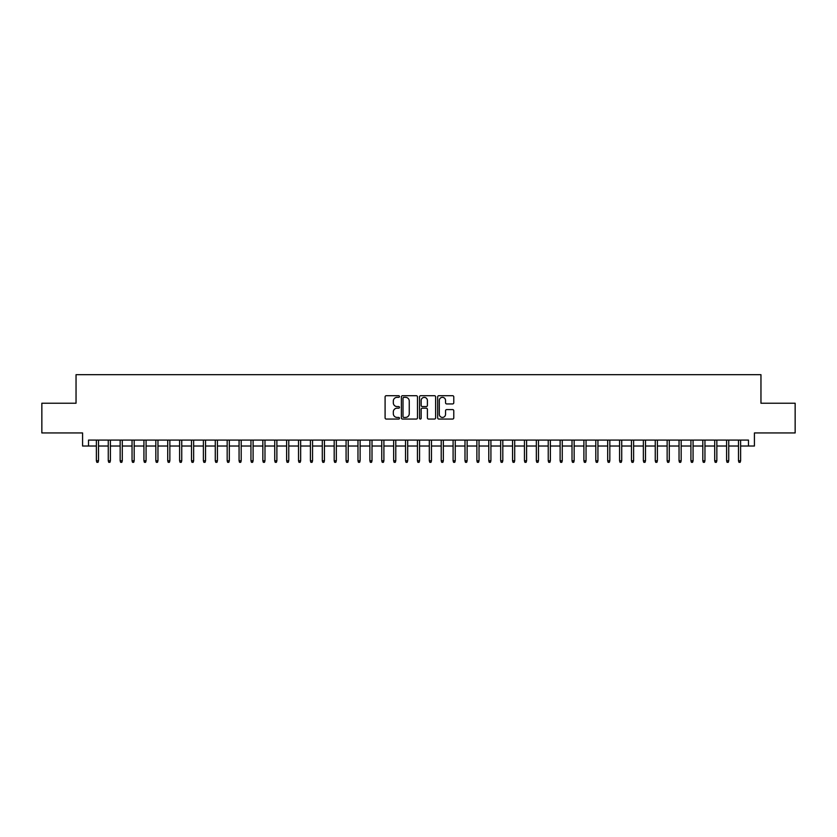 <?xml version="1.0" encoding="UTF-8"?>
<svg xmlns="http://www.w3.org/2000/svg" width="837" height="837" viewBox="0 0 837 837"><rect width="100%" height="100%" fill="white"/><g stroke="black" fill="none" stroke-linecap="round" stroke-linejoin="round"><path stroke-width="1.26" d="M399.479 396.529A0.816 0.816 0 0 0 398.653 395.713L386.255 395.713A1.172 1.172 0 0 0 385.093 396.874L385.093 417.883A1.172 1.172 0 0 0 386.255 419.055L398.653 419.055A0.816 0.816 0 0 0 399.479 418.238A0.816 0.816 0 0 0 398.653 417.422L397.052 417.422A3.735 3.735 0 0 1 393.317 413.687L393.317 411.93A3.735 3.735 0 0 1 397.052 408.194L398.653 408.194A0.816 0.816 0 0 0 399.479 407.378A0.816 0.816 0 0 0 398.653 406.562L397.052 406.562A3.735 3.735 0 0 1 393.317 402.827L393.317 401.08A3.735 3.735 0 0 1 397.052 397.345L398.653 397.345A0.816 0.816 0 0 0 399.479 396.529M452.608 403.936A1.172 1.172 0 0 0 453.78 402.775L453.78 396.874A1.172 1.172 0 0 0 452.608 395.713L438.839 395.713A1.172 1.172 0 0 0 437.667 396.874L437.667 417.883A1.172 1.172 0 0 0 438.839 419.055L452.608 419.055A1.172 1.172 0 0 0 453.78 417.883L453.78 410.768A1.172 1.172 0 0 0 452.608 409.596L446.717 409.596A1.172 1.172 0 0 0 445.546 410.768L445.546 414.294A3.118 3.118 0 0 1 442.428 417.422A3.118 3.118 0 0 1 439.31 414.294L439.31 400.463A3.118 3.118 0 0 1 442.428 397.345A3.118 3.118 0 0 1 445.546 400.463L445.546 402.775A1.172 1.172 0 0 0 446.717 403.936L452.608 403.936M88.523 446.027L88.523 440.084L748.477 440.084L748.477 446.027L754.419 446.027L754.419 432.949L795.15 432.949L795.15 403.225L760.959 403.225L760.959 374.683L76.041 374.683L76.041 403.225L41.85 403.225L41.85 432.949L82.581 432.949L82.581 446.027L96.37 446.027M417.475 396.874A1.172 1.172 0 0 0 416.313 395.713L402.534 395.713A1.172 1.172 0 0 0 401.373 396.874L401.373 417.883A1.172 1.172 0 0 0 402.534 419.055L416.313 419.055A1.172 1.172 0 0 0 417.475 417.883L417.475 396.874M420.687 395.713L434.466 395.713A1.172 1.172 0 0 1 435.627 396.874L435.627 417.883A1.172 1.172 0 0 1 434.466 419.055L428.565 419.055A1.172 1.172 0 0 1 427.404 417.883L427.404 409.366A1.172 1.172 0 0 0 426.232 408.194L422.319 408.194A1.172 1.172 0 0 0 421.157 409.366L421.157 418.238A0.816 0.816 0 0 1 420.341 419.055A0.816 0.816 0 0 1 419.525 418.238L419.525 396.874A1.172 1.172 0 0 1 420.687 395.713M98.515 446.027L108.266 446.027M110.4 446.027L120.151 446.027M122.296 446.027L132.047 446.027M134.182 446.027L143.933 446.027M146.077 446.027L155.828 446.027M157.963 446.027L167.714 446.027M169.859 446.027L179.61 446.027M181.744 446.027L191.495 446.027M193.64 446.027L203.391 446.027M205.536 446.027L215.276 446.027M217.421 446.027L227.172 446.027M229.317 446.027L239.068 446.027M241.202 446.027L250.954 446.027M253.098 446.027L262.849 446.027M264.984 446.027L274.735 446.027M276.88 446.027L286.631 446.027M288.765 446.027L298.516 446.027M300.661 446.027L310.412 446.027M312.546 446.027L322.297 446.027M324.442 446.027L334.193 446.027M336.328 446.027L346.079 446.027M348.223 446.027L357.974 446.027M360.119 446.027L369.87 446.027M372.005 446.027L381.756 446.027M383.901 446.027L393.652 446.027M395.786 446.027L405.537 446.027M407.682 446.027L417.433 446.027M419.567 446.027L429.318 446.027M431.463 446.027L441.214 446.027M443.348 446.027L453.099 446.027M455.244 446.027L464.995 446.027M467.13 446.027L476.881 446.027M479.026 446.027L488.777 446.027M490.921 446.027L500.672 446.027M502.807 446.027L512.558 446.027M514.703 446.027L524.454 446.027M526.588 446.027L536.339 446.027M538.484 446.027L548.235 446.027M550.369 446.027L560.12 446.027M562.265 446.027L572.016 446.027M574.151 446.027L583.902 446.027M586.046 446.027L595.798 446.027M597.932 446.027L607.683 446.027M609.828 446.027L619.579 446.027M621.724 446.027L631.464 446.027M633.609 446.027L643.36 446.027M645.505 446.027L655.256 446.027M657.39 446.027L667.141 446.027M669.286 446.027L679.037 446.027M681.172 446.027L690.923 446.027M693.067 446.027L702.818 446.027M704.953 446.027L714.704 446.027M716.849 446.027L726.6 446.027M728.734 446.027L738.485 446.027M740.63 446.027L748.477 446.027M403.821 397.345A0.816 0.816 0 0 0 403.005 398.161L403.005 416.606A0.816 0.816 0 0 0 403.821 417.422L405.516 417.422A3.735 3.735 0 0 0 409.251 413.687L409.251 401.08A3.735 3.735 0 0 0 405.516 397.345L403.821 397.345M427.404 400.525A3.118 3.118 0 0 0 424.275 397.408A3.118 3.118 0 0 0 421.157 400.525L421.157 405.401A1.172 1.172 0 0 0 422.319 406.562L426.232 406.562A1.172 1.172 0 0 0 427.404 405.401L427.404 400.525M96.37 460.768L96.851 462.317L98.034 462.317L98.515 460.768L96.37 460.768L96.37 440.084M98.515 460.768L98.515 440.084M108.266 460.768L108.737 462.317L109.929 462.317L110.4 460.768L108.266 460.768L108.266 440.084M110.4 460.768L110.4 440.084M120.151 460.768L120.633 462.317L121.815 462.317L122.296 460.768L120.151 460.768L120.151 440.084M122.296 460.768L122.296 440.084M132.047 460.768L132.518 462.317L133.711 462.317L134.182 460.768L132.047 460.768L132.047 440.084M134.182 460.768L134.182 440.084M143.933 460.768L144.414 462.317L145.596 462.317L146.077 460.768L143.933 460.768L143.933 440.084M146.077 460.768L146.077 440.084M155.828 460.768L156.299 462.317L157.492 462.317L157.963 460.768L155.828 460.768L155.828 440.084M157.963 460.768L157.963 440.084M167.714 460.768L168.195 462.317L169.377 462.317L169.859 460.768L167.714 460.768L167.714 440.084M169.859 460.768L169.859 440.084M179.61 460.768L180.081 462.317L181.273 462.317L181.744 460.768L179.61 460.768L179.61 440.084M181.744 460.768L181.744 440.084M191.495 460.768L191.976 462.317L193.169 462.317L193.64 460.768L191.495 460.768L191.495 440.084M193.64 460.768L193.64 440.084M203.391 460.768L203.862 462.317L205.055 462.317L205.536 460.768L203.391 460.768L203.391 440.084M205.536 460.768L205.536 440.084M215.276 460.768L215.758 462.317L216.95 462.317L217.421 460.768L215.276 460.768L215.276 440.084M217.421 460.768L217.421 440.084M227.172 460.768L227.643 462.317L228.836 462.317L229.317 460.768L227.172 460.768L227.172 440.084M229.317 460.768L229.317 440.084M239.068 460.768L239.539 462.317L240.732 462.317L241.202 460.768L239.068 460.768L239.068 440.084M241.202 460.768L241.202 440.084M250.954 460.768L251.435 462.317L252.617 462.317L253.098 460.768L250.954 460.768L250.954 440.084M253.098 460.768L253.098 440.084M262.849 460.768L263.32 462.317L264.513 462.317L264.984 460.768L262.849 460.768L262.849 440.084M264.984 460.768L264.984 440.084M274.735 460.768L275.216 462.317L276.398 462.317L276.88 460.768L274.735 460.768L274.735 440.084M276.88 460.768L276.88 440.084M286.631 460.768L287.101 462.317L288.294 462.317L288.765 460.768L286.631 460.768L286.631 440.084M288.765 460.768L288.765 440.084M298.516 460.768L298.997 462.317L300.18 462.317L300.661 460.768L298.516 460.768L298.516 440.084M300.661 460.768L300.661 440.084M310.412 460.768L310.883 462.317L312.075 462.317L312.546 460.768L310.412 460.768L310.412 440.084M312.546 460.768L312.546 440.084M322.297 460.768L322.779 462.317L323.961 462.317L324.442 460.768L322.297 460.768L322.297 440.084M324.442 460.768L324.442 440.084M334.193 460.768L334.664 462.317L335.857 462.317L336.328 460.768L334.193 460.768L334.193 440.084M336.328 460.768L336.328 440.084M346.079 460.768L346.56 462.317L347.753 462.317L348.223 460.768L346.079 460.768L346.079 440.084M348.223 460.768L348.223 440.084M357.974 460.768L358.445 462.317L359.638 462.317L360.119 460.768L357.974 460.768L357.974 440.084M360.119 460.768L360.119 440.084M369.87 460.768L370.341 462.317L371.534 462.317L372.005 460.768L369.87 460.768L369.87 440.084M372.005 460.768L372.005 440.084M381.756 460.768L382.237 462.317L383.419 462.317L383.901 460.768L381.756 460.768L381.756 440.084M383.901 460.768L383.901 440.084M393.652 460.768L394.122 462.317L395.315 462.317L395.786 460.768L393.652 460.768L393.652 440.084M395.786 460.768L395.786 440.084M405.537 460.768L406.018 462.317L407.2 462.317L407.682 460.768L405.537 460.768L405.537 440.084M407.682 460.768L407.682 440.084M417.433 460.768L417.904 462.317L419.096 462.317L419.567 460.768L417.433 460.768L417.433 440.084M419.567 460.768L419.567 440.084M429.318 460.768L429.799 462.317L430.982 462.317L431.463 460.768L429.318 460.768L429.318 440.084M431.463 460.768L431.463 440.084M441.214 460.768L441.685 462.317L442.878 462.317L443.348 460.768L441.214 460.768L441.214 440.084M443.348 460.768L443.348 440.084M453.099 460.768L453.581 462.317L454.763 462.317L455.244 460.768L453.099 460.768L453.099 440.084M455.244 460.768L455.244 440.084M464.995 460.768L465.466 462.317L466.659 462.317L467.13 460.768L464.995 460.768L464.995 440.084M467.13 460.768L467.13 440.084M476.881 460.768L477.362 462.317L478.555 462.317L479.026 460.768L476.881 460.768L476.881 440.084M479.026 460.768L479.026 440.084M488.777 460.768L489.247 462.317L490.44 462.317L490.921 460.768L488.777 460.768L488.777 440.084M490.921 460.768L490.921 440.084M500.672 460.768L501.143 462.317L502.336 462.317L502.807 460.768L500.672 460.768L500.672 440.084M502.807 460.768L502.807 440.084M512.558 460.768L513.039 462.317L514.221 462.317L514.703 460.768L512.558 460.768L512.558 440.084M514.703 460.768L514.703 440.084M524.454 460.768L524.925 462.317L526.117 462.317L526.588 460.768L524.454 460.768L524.454 440.084M526.588 460.768L526.588 440.084M536.339 460.768L536.82 462.317L538.003 462.317L538.484 460.768L536.339 460.768L536.339 440.084M538.484 460.768L538.484 440.084M548.235 460.768L548.706 462.317L549.899 462.317L550.369 460.768L548.235 460.768L548.235 440.084M550.369 460.768L550.369 440.084M560.12 460.768L560.602 462.317L561.784 462.317L562.265 460.768L560.12 460.768L560.12 440.084M562.265 460.768L562.265 440.084M572.016 460.768L572.487 462.317L573.68 462.317L574.151 460.768L572.016 460.768L572.016 440.084M574.151 460.768L574.151 440.084M583.902 460.768L584.383 462.317L585.565 462.317L586.046 460.768L583.902 460.768L583.902 440.084M586.046 460.768L586.046 440.084M595.798 460.768L596.268 462.317L597.461 462.317L597.932 460.768L595.798 460.768L595.798 440.084M597.932 460.768L597.932 440.084M607.683 460.768L608.164 462.317L609.357 462.317L609.828 460.768L607.683 460.768L607.683 440.084M609.828 460.768L609.828 440.084M619.579 460.768L620.05 462.317L621.242 462.317L621.724 460.768L619.579 460.768L619.579 440.084M621.724 460.768L621.724 440.084M631.464 460.768L631.945 462.317L633.138 462.317L633.609 460.768L631.464 460.768L631.464 440.084M633.609 460.768L633.609 440.084M643.36 460.768L643.831 462.317L645.024 462.317L645.505 460.768L643.36 460.768L643.36 440.084M645.505 460.768L645.505 440.084M655.256 460.768L655.727 462.317L656.919 462.317L657.39 460.768L655.256 460.768L655.256 440.084M657.39 460.768L657.39 440.084M667.141 460.768L667.623 462.317L668.805 462.317L669.286 460.768L667.141 460.768L667.141 440.084M669.286 460.768L669.286 440.084M679.037 460.768L679.508 462.317L680.701 462.317L681.172 460.768L679.037 460.768L679.037 440.084M681.172 460.768L681.172 440.084M690.923 460.768L691.404 462.317L692.586 462.317L693.067 460.768L690.923 460.768L690.923 440.084M693.067 460.768L693.067 440.084M702.818 460.768L703.289 462.317L704.482 462.317L704.953 460.768L702.818 460.768L702.818 440.084M704.953 460.768L704.953 440.084M714.704 460.768L715.185 462.317L716.367 462.317L716.849 460.768L714.704 460.768L714.704 440.084M716.849 460.768L716.849 440.084M726.6 460.768L727.071 462.317L728.263 462.317L728.734 460.768L726.6 460.768L726.6 440.084M728.734 460.768L728.734 440.084M738.485 460.768L738.966 462.317L740.149 462.317L740.63 460.768L738.485 460.768L738.485 440.084M740.63 460.768L740.63 440.084"/></g></svg>
